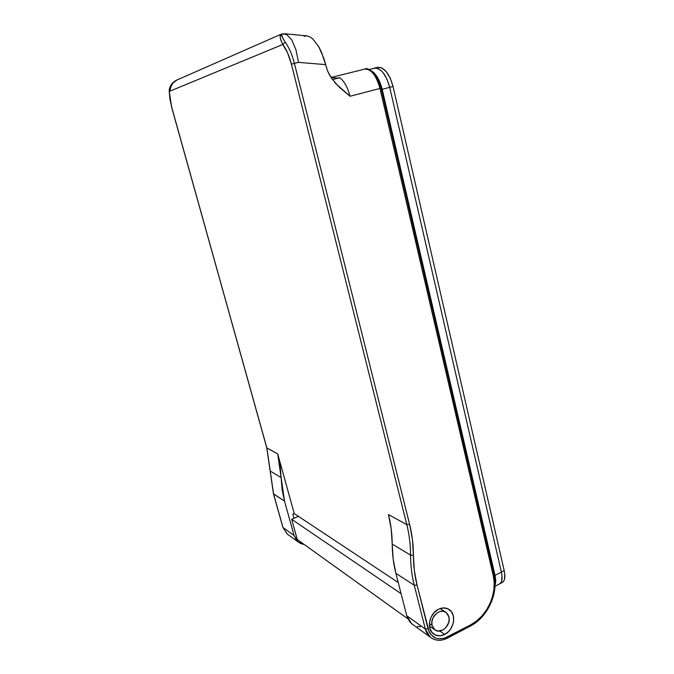 <?xml version="1.0" encoding="UTF-8"?>
<svg xmlns="http://www.w3.org/2000/svg" width="674" height="674" viewBox="0 0 674 674"><rect width="100%" height="100%" fill="white"/><g stroke="black" fill="none" stroke-linecap="round" stroke-linejoin="round"><path stroke-width="1.01" d="M504.203 570.625L393.035 86.466L389.715 87.334L393.035 86.466L504.203 570.625L504.767 573.953L504.481 579.345L503.647 581.199L502.105 582.547C504.834 580.996 505.534 577.02 504.203 570.625L501.389 572.049L504.203 570.625M377.364 67.358L381.728 67.863L386.278 71.663L390.263 78.209L393.035 86.466C389.395 73.55 384.29 67.156 377.726 67.265L377.364 67.358M374.415 68.074C380.962 67.964 386.059 74.384 389.715 87.334L382.175 89.297L379.386 80.99L377.507 77.409L375.41 74.401L371.568 70.93C376.336 74.132 379.875 80.257 382.175 89.297L495.011 575.369C495.921 579.438 495.946 582.614 495.078 584.906L495.685 579.834L495.011 575.369L501.405 572.133C502.745 578.545 502.063 582.521 499.341 584.063L500.866 582.715L501.7 580.862L501.978 575.461L501.405 572.133L495.011 575.369L382.175 89.297L389.715 87.334L501.405 572.133L389.715 87.334L386.943 79.052L382.95 72.489L380.7 70.197L376.151 67.998L368.922 69.447M401.097 593.693L291.657 519.283L298.397 516.343L291.657 519.283L401.097 593.693M407.837 618.791L297.285 539.529L291.657 519.283L297.285 539.529L407.837 618.791M441.706 609.566L441.462 608.192L441.706 609.566M444.722 634.419L439.869 631.024L444.722 634.419L448.968 631.134L450.704 628.926L453.071 623.812L453.619 621.091L453.332 615.851L451.268 611.503L447.73 608.723L443.248 607.931L438.488 609.271C442.565 607.341 446.222 607.493 449.457 609.734C456.862 614.688 453.914 630.064 444.722 634.419C440.459 636.492 436.651 636.273 433.306 633.771C426.212 628.589 429.414 613.433 438.488 609.271L434.191 612.548L431.015 617.258L429.464 622.683L429.768 627.983L431.891 632.338L435.48 635.085L439.987 635.809L444.722 634.419M493.68 574.021L494.034 574.408L493.233 575.47C497.741 593.322 487.075 616.634 470.418 624.992L470.258 626.138L447.157 638.253L447.283 637.107L447.157 638.244C440.973 641.294 435.337 640.923 430.256 637.149L411.62 623.711L406.751 615.766L425.294 628.985L428.066 628.867L425.294 628.985C426.204 632.465 427.906 635.228 430.4 637.267L431.579 638.11L430.256 637.149L425.294 628.985L414.257 585.259L417.046 585.091L414.257 585.259L425.294 628.985L406.751 615.766L395.882 573.338L414.257 585.259C411.839 575.655 410.609 565.604 410.559 555.106L413.415 555.41L410.559 555.106C410.508 544.617 409.261 534.457 406.818 524.625L409.623 524.389L294.403 63.364L298.548 62.37L325.626 64.611L327.598 71.014L329.847 75.581L335.703 83.551L350 96.247C347.683 87.325 344.271 81.166 339.763 77.754L336.52 78.125L339.763 77.754L332.476 79.583L339.763 77.754C344.271 81.166 347.683 87.325 350 96.247L379.976 88.454L493.233 575.47L494.185 582.353L493.916 589.539L492.458 596.793L489.855 603.828L486.198 610.4L481.632 616.255L476.307 621.184L470.418 624.992L444.267 638.337L438.218 638.792L435.412 637.983L430.796 634.461L429.161 631.875L417.046 585.091L414.358 570.583L412.446 539.647L409.623 524.389L406.818 524.625L291.421 64.19L406.818 524.625L388.494 514.582L406.818 524.625C409.261 534.457 410.508 544.617 410.559 555.106L392.209 544.112C392.276 554.281 393.498 564.02 395.882 573.338L414.257 585.259C411.839 575.655 410.609 565.604 410.559 555.106L392.209 544.112C392.142 533.96 390.903 524.111 388.494 514.582L391.232 529.115L393.169 559.049L395.882 573.338L406.751 615.766L409.598 621.647L412.993 624.705M417.299 626.416L420.408 626.685M292.87 514.203L294.26 513.596L398.233 582.521L294.26 513.596L292.87 514.203L293.99 518.264L292.87 514.203M266.786 447.662L171.659 107.368L169.258 91.445C169.722 85.969 172.274 82.169 176.908 80.038L172.35 83.458L170.042 87.089L169.258 91.445L282.836 44.459C286.475 49.522 289.331 56.102 291.421 64.19L287.714 53.179L282.836 44.459L169.258 91.445L169.907 99.002L171.735 107.335L266.87 447.949L277.713 453.897L294.26 513.596L277.713 453.897L281.125 477.58L280.157 465.566L277.713 453.897L266.761 447.839L171.744 107.368M287.217 534.044L282.996 527.54L294.075 535.442L298.262 541.997L304.328 544.584L300.612 543.488L298.405 542.107L296.535 540.262L294.075 535.442L284.495 501.068L282.086 489.551L281.125 477.58L270.232 471.059L273.568 493.975L284.495 501.068L281.125 477.58L270.232 471.059L266.87 447.949L273.568 493.975L282.996 527.54L294.075 535.442L284.495 501.068L273.45 493.815L282.996 527.54L287.099 533.951L288.245 534.777M469.719 626.02L470.267 626.138L470.418 624.992L447.283 637.107C437.898 640.949 431.495 638.202 428.066 628.867L417.046 585.091C414.67 575.638 413.465 565.747 413.415 555.41C413.381 544.735 412.117 534.398 409.623 524.389L294.403 63.364L291.421 64.19L294.403 63.364C292.162 54.636 289.07 47.542 285.136 42.091L282.836 44.459L280.713 39.884L280.173 36.581L280.94 34.332C279.322 35.124 279.954 38.494 282.836 44.459L285.136 42.091C282.018 36.91 280.822 34.239 281.547 34.088L282.802 38.283L285.136 42.091C289.07 47.542 292.162 54.636 294.403 63.364L298.548 62.37L325.626 64.611L321.456 52.117L318.777 46.759L312.803 38.94L309.754 36.767L306.897 35.882L309.754 36.767L312.803 38.94L318.777 46.759L323.764 58.149L327.598 71.014L331.583 78.327L339.089 87.039L350 96.247L379.976 88.454C376.286 75.463 371.214 69.009 364.76 69.093L364.407 69.178M364.803 69.085C371.248 69.051 376.303 75.505 379.976 88.454L493.233 575.47L494.034 574.4L381.08 88.168L379.976 88.454L381.08 88.168L376.606 77.552L372.705 72.767M336.52 78.125L333.268 77.678L336.52 78.125M304.151 36.278L306.83 35.874M306.897 35.882L284.276 33.725L286.812 34.585L291.842 40.078L295.987 49.859L298.548 62.37L295.987 49.859L291.842 40.078L286.812 34.585L282.473 33.877M330.504 76.668L333.268 77.678M281.109 34.231L176.908 80.029C172.114 82.422 169.519 86.104 169.123 91.066L171.659 107.368M447.157 638.253L446.626 638.118M282.895 527.186L287.099 533.951L298.262 541.997M179.537 78.993C174.221 80.551 171.095 84.233 170.16 90.038M429.633 627.368L430.93 627.031L429.633 627.359M432.093 625.48L429.38 623.593L432.093 625.48C429.582 617.182 440.248 607.426 446.171 612.506L448.901 616.836C451.395 625.186 440.577 634.984 434.646 629.642L432.093 625.48L434.764 629.735L437.712 630.999L442.751 630.089L445.784 627.747L448.716 622.523L449.17 618.665L448.311 615.177L446.264 612.582L443.349 611.293L439.987 611.495L436.693 613.172L432.978 617.847L431.874 621.706L432.093 625.48M377.726 67.265L374.702 68.023M502.105 582.547L500.116 583.558M499.341 584.063L495.019 586.27M448.513 609.119L449.457 609.734M331.953 77.274L364.76 69.093C367.22 66.549 378.468 73.938 381.08 88.168M280.94 34.332L282.903 33.776M470.275 626.129C487.673 617.35 498.726 593.255 494.05 574.484M266.769 447.848L273.459 493.848L282.878 527.405M434.646 629.642L429.422 625.977M445.489 612.059L440.173 608.555"/></g></svg>
